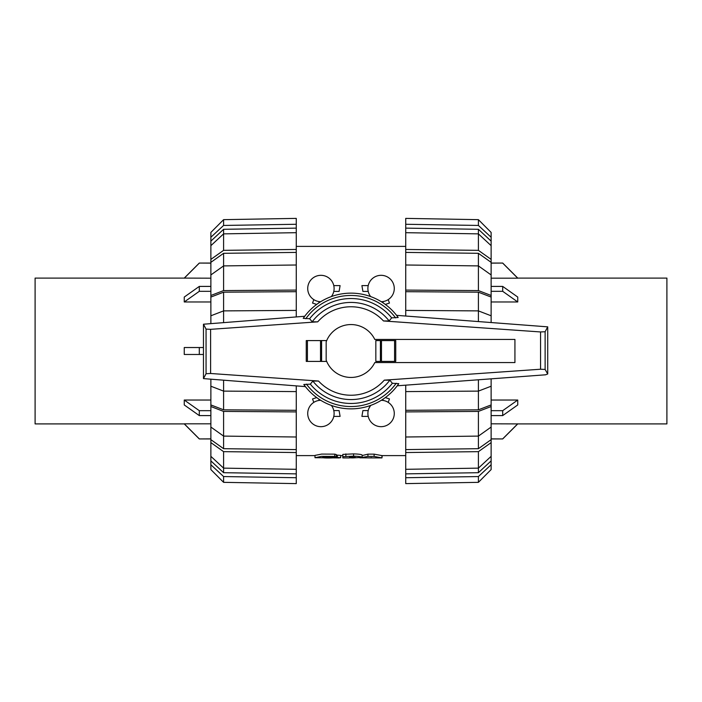 <?xml version="1.0" encoding="UTF-8"?>
<svg xmlns="http://www.w3.org/2000/svg" width="702" height="702" viewBox="0 0 702 702"><rect width="100%" height="100%" fill="white"/><g stroke="black" fill="none" stroke-linecap="round" stroke-linejoin="round"><path stroke-width="1.05" d="M382.213 455.563L381.976 457.906L374.122 456.432L367.936 456.432L359.845 457.818M371.174 457.537L371.174 457.879C367.699 457.923 367.699 457.923 371.174 457.888L360.1 457.809M368.48 457.897L381.976 457.906L381.976 455.607L374.122 454.15L374.122 456.432M362.144 455.554L367.936 454.15L374.122 454.15M353.167 457.634L352.878 457.634C349.096 457.765 349.096 457.862 352.878 457.906L362.144 457.388C361.635 456.748 358.775 456.335 353.58 456.168L342.822 456.686L342.822 457.923L349.508 457.923L349.508 457.081L355.282 457.371L353.167 457.634L353.167 457.09M352.878 457.081L352.878 457.634C349.096 457.765 349.096 457.862 352.878 457.906M342.822 456.686L342.822 454.396L353.58 453.887C358.775 454.054 361.635 454.457 362.144 455.089L362.144 457.388M340.681 455.607L342.822 455.607L342.822 457.888M349.508 457.081L349.508 457.879M337.337 457.432L327.544 457.432C323.227 457.634 323.227 457.783 327.544 457.871L332.967 457.871C322.402 458.459 316.742 456.993 331.151 457.239C336.004 457.327 337.214 457.063 334.784 456.432L321.665 456.353L314.987 457.713L338.812 457.923L340.681 457.704L337.337 457.432L337.337 455.124L340.681 455.396L340.681 457.704M327.544 457.125L327.544 457.432C323.227 457.634 323.227 457.783 327.544 457.871M321.709 457.704L331.151 457.239M336.328 456.879L334.784 456.432L334.784 454.15L336.328 454.589L336.328 456.879M336.328 455.124L337.337 455.124M314.987 457.713L314.987 455.396L321.665 454.08L334.784 454.15M333.783 410.591L339.092 410.591L340.093 416.383L333.783 416.383M313.794 402.378L312.539 398.929L316.69 397.586M385.31 397.586L389.461 398.929L388.206 402.378M368.217 416.383L361.907 416.383L362.908 410.591L368.217 410.591M368.91 408.415L370.656 405.414A13.189 13.189 0 0 0 381.019 426.676A13.189 13.189 0 0 0 394.278 413.618A13.189 13.189 0 0 0 381.291 400.298M368.217 291.409L362.908 291.409L361.907 285.617L368.217 285.617M388.206 299.622L389.461 303.071L385.31 304.414M333.783 285.617L340.093 285.617L339.092 291.409L333.783 291.409M316.69 304.414L312.539 303.071L313.794 299.622M331.353 296.577A13.189 13.189 0 0 0 320.981 275.324A13.189 13.189 0 0 0 307.722 288.382A13.189 13.189 0 0 0 320.709 301.702M381.291 301.702A13.189 13.189 0 0 0 394.278 288.513A13.189 13.189 0 0 0 376.825 276.026A13.189 13.189 0 0 0 370.647 296.577M320.709 400.298A13.189 13.189 0 0 0 307.722 413.487A13.189 13.189 0 0 0 325.175 425.974A13.189 13.189 0 0 0 331.353 405.423M395.744 340.584L395.744 361.416L395.744 340.584L375.833 340.584L375.833 361.416L395.744 361.416M326.684 340.584L306.256 340.584L306.256 361.416L326.684 361.416M210.609 373.49L318.524 381.037L312.855 381.063L310.328 384.143L303.834 384.503L305.388 386.6L203.466 378.606L206.055 373.71L210.609 373.49L210.609 329.335L206.055 329.115L203.466 324.219L304.721 316.269L303.229 318.357L309.635 318.726L312.179 321.806L317.734 321.841L210.609 329.335M384.266 380.159L540.566 369.226L545.129 369.445L547.718 373.99L545.551 374.807L397.227 385.793L398.771 383.643L392.365 383.274L389.821 380.194L384.266 380.159A44.235 44.235 0 0 1 318.524 381.037M540.566 331.949L383.476 320.963L389.145 320.937L391.672 317.857L398.166 317.497L396.56 315.338L547.718 326.851L545.129 331.73L540.566 331.949L540.566 369.226M321.595 361.416L321.595 340.584M326.167 341.9L326.167 360.1A26.448 26.448 0 0 0 374.78 362.574L514.926 362.574L514.926 339.426L374.78 339.426A26.448 26.448 0 0 0 326.167 341.9M306.256 361.416L306.256 340.584M380.405 340.584L380.405 361.416M206.055 329.115L206.055 373.71M203.466 324.57L203.466 378.255M545.129 331.73L545.129 369.445M547.718 327.185L547.718 373.99M303.834 384.503A57.854 57.854 0 0 0 398.771 383.643M310.328 384.143A52.466 52.466 0 0 0 392.365 383.274M389.145 320.937A48.57 48.57 0 0 0 312.179 321.806M398.166 317.497A57.854 57.854 0 0 0 303.229 318.357A57.854 57.854 0 0 1 398.166 317.497M391.672 317.857A52.466 52.466 0 0 0 309.635 318.726M312.855 381.063A48.57 48.57 0 0 0 389.821 380.194M666.9 278.097L517.743 278.097L666.9 278.097L666.9 423.903L517.743 423.903L666.9 423.903L517.743 423.903L502.702 438.943L491.128 438.873M491.128 301.965L517.743 301.965L517.743 297.051L502.702 286.407L491.128 286.407M491.128 415.593L502.702 415.593L517.743 404.949L517.743 400.035L491.128 400.035M517.743 423.903L491.128 423.815M491.128 263.127L502.702 263.057L517.743 278.097L502.702 263.127L517.743 278.185L491.128 278.185M517.743 301.965L502.702 291.321L502.702 286.407M491.128 291.321L502.702 291.321M517.743 400.035L502.702 410.679L491.128 410.679M502.702 415.593L502.702 410.679M517.743 423.815L502.702 438.873M35.1 423.903L184.257 423.903L35.1 423.903L35.1 278.097L184.257 278.097L35.1 278.097L184.257 278.097L199.298 263.057L210.872 263.127M210.872 400.035L184.257 400.035L184.257 404.949L199.298 415.593L210.872 415.593M203.466 347.525L184.257 347.525L184.257 354.475L203.466 354.475M210.872 286.407L199.298 286.407L184.257 297.051L184.257 301.965L210.872 301.965M184.257 278.097L210.872 278.185M210.872 438.873L199.298 438.943L184.257 423.903L199.298 438.873L184.257 423.815L210.872 423.815M184.257 400.035L199.298 410.679L199.298 415.593M210.872 410.679L199.298 410.679M199.298 347.525L199.298 354.475M184.257 301.965L199.298 291.321L210.872 291.321M199.298 286.407L199.298 291.321M184.257 278.185L199.298 263.127M491.128 456.335L491.128 460.881L478.404 472.692L405.73 473.868L405.73 469.313L478.404 468.137L491.128 456.335L491.128 442.611L478.404 451.649L405.73 452.544L405.73 437.004L478.404 436.1L491.128 427.062L491.128 406.528L478.404 411.416L405.73 411.907L405.73 391.593L478.404 391.111L491.128 386.214L491.128 378.834M478.404 472.692L478.404 451.649M491.128 427.062L491.128 439.654L478.404 448.692L405.73 449.587M478.404 448.692L478.404 411.416M491.128 386.214L491.128 404.931L478.404 409.819L405.73 410.31M478.404 409.819L478.404 379.782M478.404 321.402L478.404 310.889L405.73 310.407L405.73 291.69L478.404 292.181L491.128 297.069L491.128 315.786L478.404 310.889L478.404 292.181M405.73 291.69L405.73 290.093L478.404 290.584L478.404 265.9L405.73 264.996L405.73 252.413L478.404 253.308L491.128 262.346L491.128 274.938L478.404 265.9L478.404 253.308M405.73 252.413L405.73 249.456L478.404 250.351L478.404 233.863L405.73 232.687L405.73 228.132L478.404 229.308L491.128 241.119L491.128 245.665L478.404 233.863L478.404 229.308M405.73 477.729L405.73 483.617L478.404 482.344L491.128 469.568L491.128 464.75L478.404 476.553L405.73 477.729L405.73 473.868M478.404 482.344L478.404 476.553M491.128 460.881L491.128 464.75M405.73 469.313L405.73 452.544M491.128 439.654L491.128 442.611M405.73 437.004L405.73 411.907M491.128 404.931L491.128 406.528M405.73 391.593L405.73 385.161M491.128 322.341L491.128 315.786M405.73 316.014L405.73 310.407M478.404 290.584L491.128 295.472L491.128 297.069M491.128 295.472L491.128 274.938M405.73 290.093L405.73 264.996M478.404 250.351L491.128 259.389L491.128 262.346M491.128 259.389L491.128 245.665M405.73 249.456L405.73 232.687M405.73 228.132L405.73 224.271L478.404 225.447L491.128 237.25L491.128 241.119M491.128 237.25L491.128 232.432L478.404 219.656L405.73 218.383L478.404 219.656L478.404 225.447M405.73 224.271L405.73 218.383M210.872 245.665L210.872 241.119L223.596 229.308L296.27 228.132L296.27 232.687L223.596 233.863L210.872 245.665L210.872 259.389L223.596 250.351L296.27 249.456L296.27 264.996L223.596 265.9L210.872 274.938L210.872 295.472L223.596 290.584L296.27 290.093L296.27 310.407L223.596 310.889L210.872 315.786L210.872 323.341M223.596 229.308L223.596 250.351M210.872 274.938L210.872 262.346L223.596 253.308L296.27 252.413M223.596 253.308L223.596 290.584M210.872 315.786L210.872 297.069L223.596 292.181L296.27 291.69M223.596 292.181L223.596 322.385M223.596 380.431L223.596 391.111L296.27 391.593L296.27 410.31L223.596 409.819L210.872 404.931L210.872 386.214L223.596 391.111L223.596 409.819M296.27 410.31L296.27 411.907L223.596 411.416L223.596 436.1L296.27 437.004L296.27 449.587L223.596 448.692L210.872 439.654L210.872 427.062L223.596 436.1L223.596 448.692M296.27 449.587L296.27 452.544L223.596 451.649L223.596 468.137L296.27 469.313L296.27 473.868L223.596 472.692L210.872 460.881L210.872 456.335L223.596 468.137L223.596 472.692M296.27 224.271L296.27 218.383L223.596 219.656L210.872 232.432L210.872 237.25L223.596 225.447L296.27 224.271L296.27 228.132M223.596 219.656L223.596 225.447M210.872 241.119L210.872 237.25M296.27 232.687L296.27 249.456M210.872 262.346L210.872 259.389M296.27 264.996L296.27 290.093M210.872 297.069L210.872 295.472M296.27 310.407L296.27 316.909M210.872 379.475L210.872 386.214M296.27 385.916L296.27 391.593M223.596 411.416L210.872 406.528L210.872 404.931M210.872 406.528L210.872 427.062M296.27 411.907L296.27 437.004M223.596 451.649L210.872 442.611L210.872 439.654M210.872 442.611L210.872 456.335M296.27 452.544L296.27 469.313M296.27 473.868L296.27 477.729L223.596 476.553L210.872 464.75L210.872 460.881M210.872 464.75L210.872 469.568L223.596 482.344L296.27 483.617L223.596 482.344L223.596 476.553M296.27 477.729L296.27 483.617M383.274 399.017L382.765 400.403M319.234 400.403L318.726 399.017M382.765 301.597L383.274 302.983M318.726 302.983L319.234 301.597M367.936 454.15L367.936 456.432M353.58 453.887L353.58 456.168M345.867 453.887L345.867 456.168M383.476 320.963A44.235 44.235 0 0 0 317.734 321.841M307.415 361.416L307.415 340.584M320.524 361.416L320.524 340.584M394.585 340.584L394.585 361.416M381.476 340.584L381.476 361.416M306.414 384.117A55.546 55.546 0 0 0 396.218 383.257M395.586 317.883A55.546 55.546 0 0 0 305.782 318.743M349.947 457.081L349.947 457.809M324.192 457.265L324.192 457.704M296.27 455.607L314.987 455.607M381.283 455.607L405.73 455.607M296.27 246.393L405.73 246.393M502.702 438.943L491.128 438.943M502.702 263.057L491.128 263.057M199.298 263.057L210.872 263.057M199.298 438.943L210.872 438.943"/></g></svg>
